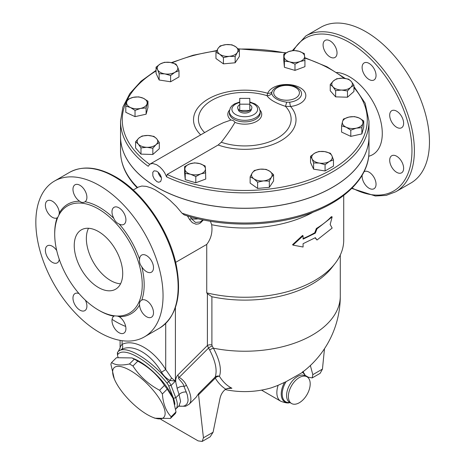 <?xml version="1.0" encoding="UTF-8"?>
<svg xmlns="http://www.w3.org/2000/svg" width="465" height="465" viewBox="0 0 465 465"><rect width="100%" height="100%" fill="white"/><g stroke="black" fill="none" stroke-linecap="round" stroke-linejoin="round"><path stroke-width="0.7" d="M210.401 221.27L211.662 224.711A98.946 57.125 0 0 0 313.334 212.063M187.412 215.917L189.697 219.666A1.715 0.564 148.3 0 1 191.377 218.655L190.371 216.783M202.862 219.852L200.392 221.939L195.503 222.439L191.377 218.655A10.242 5.911 0 0 0 198.131 218.8M189.697 219.666L192.347 222.683L196.003 224.2L198.462 223.927L200.374 223.02L203.368 219.957M175.654 262.365L206.733 244.421L206.733 292.863A98.946 57.125 0 0 0 335.096 263.446A98.946 57.125 0 0 0 343.716 240.126L343.716 195.422M211.662 224.711C212.72 232.157 211.075 238.725 206.733 244.421M368.989 136.565A124.219 71.72 180 0 1 368.989 136.6L368.989 151.288C369.326 178.229 342.757 203.542 303.29 215.557C266.817 227.129 220.358 226.885 184.25 214.923L181.995 213.173L176.398 206.541L170.01 200.345L163.674 195.242L154.967 189.726L151.323 187.994L146.306 186.378L141.842 186.041L138.245 187.11L133.24 189.999M156.066 70.36L141.04 81.201L129.84 93.575L122.9 107.06L120.545 121.138A124.219 71.72 0 0 0 148.225 166.272L149.829 164.197L152.491 163.43L156.711 164.732L160.047 167.15L162.552 169.777L164.645 172.736L166.598 176.88L167.133 174.456L218.126 145.016A51.249 29.586 0 0 0 279.488 141.505A51.249 29.586 0 0 0 290.584 106.485A19.263 11.119 -0 0 0 305.778 94.831A19.263 11.119 -0 0 0 287.916 84.52A19.263 11.119 -0 0 0 267.73 93.291L266.968 95.662C269.531 99.58 275.699 103.143 285.475 106.346L286.719 102.195C278.099 100.795 273.094 97.9 271.7 93.523A5.138 4.697 -24.6 0 1 266.968 95.662A46.366 26.767 180 0 0 211.587 100.469A46.366 26.767 180 0 0 204.617 132.548M333.469 159.861L333.469 166.11L325.076 170.951L313.613 169.179L310.539 162.558L310.539 156.316L314.735 153.142L318.932 151.468L324.663 151.607L330.4 153.241L331.934 155.804L333.469 159.861L329.272 161.535A10.282 5.935 0 0 0 331.934 155.804A10.282 5.935 0 0 0 324.663 151.607A10.282 5.935 0 0 0 314.735 153.142A10.282 5.935 0 0 0 312.073 158.873A10.282 5.935 0 0 0 319.345 163.07A10.282 5.935 0 0 0 329.272 161.535L325.076 164.709L319.345 163.07L313.613 162.936L312.073 158.873L310.539 156.316M273.583 174.712L271.455 177.159A10.282 5.935 -0 0 0 269.845 171.3L273.583 174.712L273.583 180.955L269.328 187.354L257.604 188.424L250.129 183.1L250.129 176.857L252.257 172.904A10.282 5.935 -0 0 0 253.867 178.769A10.282 5.935 -0 0 0 263.463 180.897A10.282 5.935 -0 0 0 271.455 177.159L269.328 181.112L263.463 180.897L257.604 182.181L253.867 178.769L250.129 176.857M205.757 172.8L200.781 173.916A10.282 5.935 -0 0 0 205.449 168.626L205.757 179.042L195.8 182.774L185.227 179.664L184.605 172.817L184.605 166.575L189.581 163.959A10.282 5.935 -0 0 0 184.913 169.248A10.282 5.935 -0 0 0 190.511 174.224A10.282 5.935 -0 0 0 200.781 173.916L195.8 176.531L190.511 174.224L185.227 173.416L184.605 166.575M159.297 142.488L156.066 144.609L152.834 148.23L146.905 147.306A10.282 5.935 0 0 0 156.066 144.609A10.282 5.935 0 0 0 156.606 138.68L159.297 142.488L159.297 148.73L152.834 154.479L140.982 154.118L135.588 148.015L135.588 141.767L138.826 138.146A10.282 5.935 0 0 0 138.285 144.074A10.282 5.935 0 0 0 146.905 147.306L140.982 147.876L138.285 144.074L135.588 141.767M147.969 101.178L146.109 107.944L140.57 108.421L135.03 110.403L130.415 107.496A10.282 5.935 0 0 0 140.57 108.421A10.282 5.935 0 0 0 147.039 103.811A10.282 5.935 0 0 0 143.354 98.272A10.282 5.935 0 0 0 133.199 97.342A10.282 5.935 0 0 0 126.73 101.951L127.66 99.318L133.199 97.342L138.744 96.865L143.354 98.272L147.969 101.178L147.969 107.421L146.109 114.192L135.03 116.645L125.8 112.332L125.8 106.09L126.73 101.951A10.282 5.935 0 0 0 130.415 107.496L125.8 106.09M178.996 70.68L174.799 72.354L170.603 75.528L164.872 73.889L159.14 73.749L157.6 69.692A10.282 5.935 0 0 0 164.872 73.889A10.282 5.935 0 0 0 174.799 72.354A10.282 5.935 0 0 0 177.461 66.617A10.282 5.935 0 0 0 170.196 62.42A10.282 5.935 0 0 0 160.262 63.961L164.459 62.287L170.196 62.42L175.927 64.06L177.461 66.617L178.996 70.68L178.996 76.923L170.603 81.77L159.14 79.997L156.066 73.377L156.066 67.129L160.262 63.961A10.282 5.935 0 0 0 157.6 69.692L156.066 67.129M239.405 50.139L237.278 52.586A10.282 5.935 0 0 0 235.674 46.727A10.282 5.935 0 0 0 226.071 44.599L231.936 44.814L235.674 46.727L239.405 50.139L239.405 56.381L235.151 62.781L223.427 63.856L215.958 58.526L215.958 52.283L218.085 48.337L220.212 45.884L226.071 44.599A10.282 5.935 0 0 0 218.085 48.337A10.282 5.935 0 0 0 219.695 54.196L215.958 52.283M304.935 60.421L299.954 61.537A10.282 5.935 0 0 0 304.622 56.248A10.282 5.935 0 0 0 299.024 51.272L304.313 53.574L304.935 60.421L304.935 66.664L294.979 70.395L284.4 67.286L283.778 60.444L283.778 54.196L288.759 51.58L293.735 50.464L299.024 51.272A10.282 5.935 0 0 0 288.759 51.58A10.282 5.935 0 0 0 284.092 56.87L283.778 54.196M353.946 85.229L350.715 87.35A10.282 5.935 0 0 0 351.249 81.422L353.946 85.229L353.946 91.471L347.483 97.22L335.625 96.859L330.237 90.756L330.237 84.508L333.469 80.887L336.701 78.759L342.629 78.19L348.558 79.12L351.249 81.422A10.282 5.935 0 0 0 342.629 78.19A10.282 5.935 0 0 0 333.469 80.887A10.282 5.935 0 0 0 332.934 86.81L330.237 84.508M363.735 120.906L363.735 127.148L361.875 133.92L350.796 136.379L341.572 132.066L341.572 125.817L342.496 121.685L343.426 119.052L348.971 117.07L354.51 116.593L359.12 118L363.735 120.906L362.805 123.539A10.282 5.935 0 0 0 359.12 118A10.282 5.935 0 0 0 348.971 117.07A10.282 5.935 0 0 0 342.496 121.685A10.282 5.935 0 0 0 346.181 127.224A10.282 5.935 0 0 0 356.335 128.154A10.282 5.935 0 0 0 362.805 123.539L361.875 127.677L356.335 128.154L350.796 130.13L346.181 127.224L341.572 125.817M316.996 240.021L332.161 228.083L330.167 224.479L332.161 216.888L316.996 228.827L315.34 233.128L303.081 239.15L303.081 235.825L292.967 245.113L303.081 247.02L303.081 243.695L315.34 237.673L316.996 240.021L315.084 237.824M292.967 245.113L292.555 244.683L302.581 235.424L303.081 235.825M303.081 238.539A98.946 57.125 0 0 0 314.735 232.779L316.374 228.484A98.946 57.125 0 0 0 331.411 216.649L332.161 216.888M249.798 98.371L239.742 98.371L239.742 104.177L249.798 104.177L249.798 98.371M249.798 104.666A7.109 4.104 180 0 1 251.751 108.351A7.109 4.104 180 0 1 249.798 110.472L249.798 104.177M251.751 108.351L251.187 110.036A6.539 3.772 180 0 1 244.77 113.094A6.539 3.772 180 0 1 238.353 110.036L237.789 108.351A7.109 4.104 180 0 0 239.742 110.472A7.109 4.104 180 0 0 249.798 110.472L239.742 110.472L239.742 104.177M237.789 108.351A7.109 4.104 180 0 1 239.742 104.666M170.457 418.43L175.293 413.606A40.693 14.043 -134.9 0 0 176.003 411.932L172.997 398.255L167.214 389.118A40.693 14.043 -134.9 0 0 164.436 385.433C157.757 375.145 148.876 367.059 137.78 361.177A40.693 14.043 -134.9 0 0 134.292 359.16L131.973 357.934L116.43 357.719L111.594 362.543C115.343 365.228 121.295 365.711 129.456 363.985A40.693 14.043 45.1 0 1 132.949 366.002C139.622 376.29 148.504 384.375 159.6 390.257A40.693 14.043 45.1 0 1 162.378 393.942C163.099 403.754 166.028 411.356 171.167 416.756A40.693 14.043 45.1 0 1 170.457 418.43L154.915 418.215L152.555 417.239A35.125 12.119 -134.9 0 0 162.122 403.393A35.125 12.119 -134.9 0 0 128.171 369.361A35.125 12.119 -134.9 0 0 114.297 378.894A35.125 12.119 -134.9 0 0 147.382 414.664A35.125 12.119 -134.9 0 0 152.555 417.239M131.973 357.934L134.333 358.91A35.125 12.119 45.1 0 1 172.591 397.255L172.997 398.255M114.297 378.894L110.885 364.217A40.693 14.043 45.1 0 1 111.594 362.543M118.145 357.399L117.808 356.521A6.853 2.366 45.1 0 1 117.535 355.423A6.853 2.366 45.1 0 1 117.709 354.597A41.978 14.485 45.1 0 1 166.941 383.021A6.853 2.366 45.1 0 1 168.69 385.898L173.439 398.22A35.979 12.415 45.1 0 1 174.881 404.37M134.292 359.16L129.456 363.985M137.78 361.177L132.949 366.002M164.436 385.433L159.6 390.257M167.214 389.118L162.378 393.942M176.003 411.932L171.167 416.756M227.17 388.426A86.316 61.037 -105 0 0 227.431 388.426A86.316 61.037 -105 0 0 231.913 388.24L229.146 388.043L225.711 389.129C222.793 391.396 220.898 394.442 220.026 398.278L213.075 432.247L203.438 437.809L202.188 441.43L198.125 440.878L160.937 419.407M202.188 441.43L210.151 436.833L213.075 432.247M203.438 437.809L198.567 394.791L215.283 378.109A4.284 1.476 45.1 0 1 215.144 377.086L198.718 393.471L198.567 394.791M310.358 365.525L312.811 374.662L312.184 377.923L320.147 373.325L322.448 369.1L324.489 348.704M312.184 377.923L308.376 377.225L305.139 375.354M225.13 389.565A95.523 95.523 0 0 0 271.217 387.868L277.373 385.625L286.103 381.643L301.122 373.209A95.523 95.523 0 0 0 340.287 296.083A95.523 55.149 0 0 1 213.406 348.175L212.203 346.007A4.284 1.494 -31.4 0 0 208.558 348.058L209.692 350.064A4.284 1.651 -28.5 0 1 213.406 348.175C219.73 360.125 221.747 369.489 219.445 376.266A86.275 49.813 120 0 0 231.913 388.24M209.692 350.064C215.603 361.532 217.422 370.541 215.144 377.086A4.284 3.767 21.1 0 1 219.445 376.266A4.284 3.331 -30.8 0 0 215.283 378.109A90.146 52.045 120 0 0 225.711 389.129M212.203 346.007L211.901 344.931A4.284 2.47 -0 0 0 207.396 345.507L177.833 374.993A6.853 2.366 -134.9 0 0 179.194 377.359C182.454 379.306 184.843 381.922 186.349 385.206A43.693 15.078 -134.9 0 1 189.104 404.242L196.131 397.232L198.718 393.471M316.374 228.484L316.996 228.827M314.735 232.779L315.34 233.128M347.483 90.971L341.554 90.047A10.282 5.935 0 0 0 350.715 87.35L347.483 90.971L347.483 97.22M335.625 90.617L332.934 86.81A10.282 5.935 0 0 0 341.554 90.047L335.625 90.617L335.625 96.859M289.689 61.845L284.4 61.043L284.092 56.87A10.282 5.935 0 0 0 289.689 61.845A10.282 5.935 0 0 0 299.954 61.537L294.979 64.153L289.689 61.845M229.292 56.323L223.427 57.608L219.695 54.196A10.282 5.935 0 0 0 229.292 56.323A10.282 5.935 0 0 0 237.278 52.586L235.151 56.538L229.292 56.323M142.058 136.018L147.986 135.449A10.282 5.935 0 0 0 138.826 138.146L142.058 136.018M153.909 136.379L156.606 138.68A10.282 5.935 0 0 0 147.986 135.449L153.909 136.379M199.845 163.645L205.135 165.953L205.449 168.626A10.282 5.935 -0 0 0 199.845 163.645A10.282 5.935 -0 0 0 189.581 163.959L194.556 162.843L199.845 163.645M260.249 169.173L266.108 169.382L269.845 171.3A10.282 5.935 -0 0 0 260.249 169.173A10.282 5.935 -0 0 0 252.257 172.904L254.384 170.457L260.249 169.173M284.4 67.286L284.4 61.043M294.979 70.395L294.979 64.153M223.427 63.856L223.427 57.608M235.151 62.781L235.151 56.538M170.603 81.77L170.603 75.528M159.14 79.997L159.14 73.749M146.109 114.192L146.109 107.944M135.03 116.645L135.03 110.403M152.834 154.479L152.834 148.23M140.982 154.118L140.982 147.876M195.8 182.774L195.8 176.531M269.328 187.354L269.328 181.112M361.875 133.92L361.875 127.677M350.796 136.379L350.796 130.13M185.227 179.664L185.227 173.416M257.604 188.424L257.604 182.181M325.076 170.951L325.076 164.709M313.613 169.179L313.613 162.936M368.989 136.6A124.219 71.72 180 0 1 292.305 202.856A124.219 71.72 180 0 1 156.932 187.314A124.219 71.72 180 0 1 120.545 136.6A124.219 71.72 180 0 1 120.545 136.565M271.7 93.523L271.909 91.942A5.138 4.104 20.3 0 1 267.73 93.291A51.249 29.586 0 0 0 207.28 99.568A51.249 29.586 0 0 0 200.677 134.821M271.909 91.942A14.985 8.655 180 0 1 273.362 89.658C278.884 83.386 294.252 83.386 299.774 89.658A14.985 8.655 180 0 1 289.695 102.207A5.138 0.878 -97 0 0 290.584 106.485L285.475 106.346A46.366 26.767 180 0 1 277.024 138.39A46.366 26.767 180 0 1 221.282 142.244L218.126 145.016M289.695 102.207L286.719 102.195M150.178 163.976L214.313 127.021L223.595 122.603L230.948 120.051C232.785 120.191 234.116 120.958 234.947 122.359C231.425 128.45 226.868 135.083 221.282 142.244M161.349 177.508A5.952 3.435 60 0 1 158.274 172.294M156.932 181.646L154.31 179.072L152.863 175.904L152.793 172.306L154.101 170.818L156.659 171.149L158.327 172.341L160.1 174.515L161.198 176.927L161.524 179.042L160.576 181.612L158.6 182.228L156.932 181.646M158.158 172.19A6.097 3.522 -120 0 0 161.384 177.659M166.598 176.88A124.219 71.72 0 0 0 298.251 185.872A124.219 71.72 0 0 0 368.989 121.138L368.989 136.53A124.219 71.72 180 0 1 292.305 202.787A124.219 71.72 180 0 1 156.932 187.244A124.219 71.72 180 0 1 148.225 181.658A124.219 71.72 180 0 1 120.545 136.53L120.545 121.138M299.286 402.754A15.421 8.905 -60 0 1 291.578 403.521A15.421 8.905 -60 0 1 289.213 391.164A15.421 8.905 -60 0 1 299.286 377.574A15.421 8.905 -60 0 1 306.999 376.813A15.421 8.905 -60 0 1 309.365 389.17A15.421 8.905 -60 0 1 299.286 402.754M206.733 292.863L207.396 293.706L207.396 345.507L208.558 348.058L179.194 377.359C175.904 377.365 183.687 382.689 183.948 386.339L187.343 394.907L188.081 399.824L187.86 401.812L186.791 404.172L184.965 405.66L183.152 406.236L178.717 406.125M207.396 293.706L211.901 296.751A95.523 55.149 0 0 0 331.969 267.485L335.096 263.446M175.7 409.136A37.694 13.008 -134.9 0 0 175.758 409.084A37.694 13.008 -134.9 0 0 175.787 397.784L171.044 385.462A8.568 2.959 -134.9 0 0 168.853 381.864A43.693 15.078 -134.9 0 0 118.279 351.464A43.693 15.078 -134.9 0 0 117.61 352.278A8.568 2.959 -134.9 0 0 117.395 353.313L117.535 355.423M166.941 383.021L170.26 380.457A4.284 1.773 114.2 0 1 171.562 377.958L165.714 369.547L161.535 372.227C163.738 375.982 166.65 378.725 170.26 380.457L175.41 381.108L171.562 377.958M165.714 323.466L165.714 369.547C153.613 349.686 134.199 338.479 122.097 344.362A4.284 3.493 -114.4 0 1 121.813 349.296C133.153 343.618 150.829 353.824 161.535 372.227M122.097 340.682L122.097 344.362C120.557 346.088 119.912 347.396 120.168 348.285M120.092 340.363L120.092 347.907L118.279 351.464M119.017 350.877L121.813 349.296M186.349 385.206A2.569 1.564 151.4 0 1 183.948 386.339A6.853 4.795 166.2 0 0 177.119 388.432L179.066 394.518A6.853 5.074 158.9 0 1 186.389 392.065M364.025 171.754A9.852 5.69 60 0 1 364.147 171.678A9.852 5.69 60 0 1 369.076 172.166A9.852 5.69 60 0 1 375.511 180.85A9.852 5.69 60 0 1 374 188.744A9.852 5.69 60 0 1 366.002 185.657A9.852 5.69 60 0 1 362.165 175.189M391.739 155.752L391.739 155.752A9.852 5.69 60 0 1 401.591 161.436A9.852 5.69 60 0 1 401.591 172.817A9.852 5.69 60 0 1 391.739 167.127A9.852 5.69 60 0 1 391.739 155.752M389.699 115.21A9.852 5.69 60 0 1 391.739 110.699A9.852 5.69 60 0 1 401.591 116.39A9.852 5.69 60 0 1 401.586 127.765A9.852 5.69 60 0 1 393.995 125.126A9.852 5.69 60 0 1 389.699 115.21M364.147 74.29A9.852 5.69 60 0 1 364.147 62.915A9.852 5.69 60 0 1 374 68.605A9.852 5.69 60 0 1 374 79.98A9.852 5.69 60 0 1 364.147 74.29M330.057 56.968A9.852 5.69 60 0 1 323.623 48.284A9.852 5.69 60 0 1 325.134 40.391A9.852 5.69 60 0 1 334.986 46.076A9.852 5.69 60 0 1 334.986 57.457A9.852 5.69 60 0 1 330.057 56.968M88.507 228.274A34.271 19.786 -120 0 0 110.589 280.517A34.271 19.786 -120 0 0 120.557 283.795M98.475 287.515A34.271 19.786 60 0 1 76.086 257.319A34.271 19.786 60 0 1 81.34 229.855A34.271 19.786 60 0 1 115.611 249.641A34.271 19.786 60 0 1 115.611 289.213A34.271 19.786 60 0 1 98.475 287.515M98.475 208.994A61.897 35.735 60 0 1 138.907 263.539A61.897 35.735 60 0 1 129.427 313.137A61.897 35.735 60 0 1 84.397 299.257A61.897 35.735 60 0 1 67.524 205.931A61.897 35.735 60 0 1 98.475 208.994M117.279 316.026L119.209 316.729A9.852 5.69 60 0 1 125.434 325.424A9.852 5.69 60 0 1 123.876 333.149A9.852 5.69 60 0 1 114.117 327.616A9.852 5.69 60 0 1 113.849 316.194L114.675 315.834M119.209 316.729A63.269 36.526 -120 0 0 139.576 304.964C139.209 302.709 139.948 301.07 141.796 300.059A9.852 5.69 60 0 1 149.323 302.924A9.852 5.69 60 0 1 153.508 312.718A9.852 5.69 60 0 1 151.462 317.223A9.852 5.69 60 0 1 143.993 314.706A9.852 5.69 60 0 1 139.576 304.964M141.604 300.163L141.796 300.059A63.269 36.526 -120 0 0 141.796 266.794C139.93 264.405 139.192 261.917 139.576 259.325A9.852 5.69 60 0 1 141.616 255.105A9.852 5.69 60 0 1 151.468 260.801A9.852 5.69 60 0 1 151.468 272.17A9.852 5.69 60 0 1 141.796 266.794M119.209 224.043C116.732 223.043 114.948 221.154 113.849 218.381A9.852 5.69 60 0 1 114.024 207.326A9.852 5.69 60 0 1 118.953 207.814A9.852 5.69 60 0 1 125.387 216.492A9.852 5.69 60 0 1 123.876 224.386A9.852 5.69 60 0 1 119.209 224.043A63.269 36.526 -120 0 1 139.576 259.325M113.849 218.381A63.269 36.526 -120 0 0 85.043 201.752C83.2 202.845 81.416 202.67 79.678 201.223A9.852 5.69 60 0 1 73.453 192.527A9.852 5.69 60 0 1 75.01 184.797A9.852 5.69 60 0 1 84.77 190.33A9.852 5.69 60 0 1 85.043 201.752L84.857 201.868M57.817 217.353L57.09 217.887A9.852 5.69 60 0 1 49.563 215.022A9.852 5.69 60 0 1 45.384 205.234A9.852 5.69 60 0 1 47.424 200.729A9.852 5.69 60 0 1 54.893 203.24A9.852 5.69 60 0 1 59.311 212.982L58.956 214.999M99.446 185.529A89.954 51.935 60 0 1 158.21 264.794A89.954 51.935 60 0 1 144.417 336.875A89.954 51.935 60 0 1 54.469 284.94A89.954 51.935 60 0 1 54.469 181.071A89.954 51.935 60 0 1 99.446 185.529M85.362 300.181A9.852 5.69 60 0 1 84.863 310.626A9.852 5.69 60 0 1 79.934 310.138A9.852 5.69 60 0 1 73.499 301.454A9.852 5.69 60 0 1 75.01 293.56A9.852 5.69 60 0 1 79.044 293.601M59.258 259.331A9.852 5.69 60 0 1 57.271 262.841A9.852 5.69 60 0 1 47.418 257.151A9.852 5.69 60 0 1 47.418 245.782A9.852 5.69 60 0 1 56.718 250.565M336.811 72.418A46.262 26.708 60 0 1 349.57 76.795A46.262 26.708 60 0 1 380.603 120.54A46.262 26.708 60 0 1 369.193 156.118L368.704 156.257M305.801 35.968L320.885 27.255A89.954 51.935 60 0 1 365.862 31.713A89.954 51.935 60 0 1 424.626 110.978A89.954 51.935 60 0 1 410.839 183.059L395.756 191.772A89.954 51.935 -120 0 0 409.543 119.691A89.954 51.935 -120 0 0 350.779 40.42A89.954 51.935 -120 0 0 305.801 35.968L292.375 50.633M149.66 164.325A122.504 70.727 180 0 1 156.066 70.959M172.091 62.804A122.504 70.727 180 0 1 216.62 50.906M238.423 49.11A122.504 70.727 180 0 1 285.626 53.062M304.773 58.079A122.504 70.727 180 0 1 344.013 78.277M353.946 87.658A122.504 70.727 180 0 1 321.577 174.846A122.504 70.727 180 0 1 167.133 174.456M322.448 369.1L312.811 374.662M234.947 122.359A16.955 9.788 0 0 0 255.674 121.877A16.955 9.788 0 0 0 260.075 110.17M229.46 110.17A16.955 9.788 0 0 0 230.948 120.051M277.483 98.057A12.851 7.417 180 0 1 274.001 91.268A12.851 7.417 180 0 1 291.596 85.984A12.851 7.417 180 0 1 297.216 96.964A12.851 7.417 180 0 1 277.483 98.057M260.191 111.42L260.191 112.989A15.421 8.905 180 0 1 251.85 120.894A15.421 8.905 180 0 1 235.854 120.255A15.421 8.905 180 0 1 233.866 119.284A15.421 8.905 180 0 1 229.35 112.989L229.35 111.42A15.421 8.905 0 0 0 233.866 117.715A15.421 8.905 0 0 0 250.67 119.645A15.421 8.905 0 0 0 260.191 111.42L259.168 107.758L257.587 105.77L255.018 103.875L249.798 101.951M249.798 102.492A12.851 7.417 180 0 1 255.419 113.472A12.851 7.417 180 0 1 235.679 114.564A12.851 7.417 180 0 1 239.742 102.492M302.68 372.047A17.408 10.05 -60 0 1 305.296 375.825M289.875 402.533A17.408 10.05 -60 0 1 284.522 382.387M278.134 385.287A18.85 10.881 120 0 0 280.761 401.231L261.522 390.123M286.103 381.643A16.862 9.736 120 0 0 289.823 402.51M305.243 375.796A16.862 9.736 120 0 0 302.215 372.401M290.73 402.911A15.421 8.905 -60 0 1 289.776 402.481A15.421 8.905 -60 0 1 287.417 390.123A15.421 8.905 -60 0 1 297.49 376.534A15.421 8.905 -60 0 1 305.197 375.772L305.139 375.737M137.553 187.511A124.219 71.72 180 0 1 120.545 151.288C120.697 164.476 126.259 176.665 137.239 187.866M368.989 151.288A124.219 71.72 180 0 1 306.545 213.511A124.219 71.72 180 0 1 181.995 213.173M211.901 344.931L211.901 296.751M168.69 385.898L171.044 385.462L175.41 381.108L175.41 307.586M173.439 398.22L175.787 397.784L179.066 394.518L180.583 401.376L179.031 405.811L179.409 405.544M177.833 374.993C173.741 379.946 176.776 384.538 177.119 388.432M117.61 352.278L117.709 354.597M98.958 310.347A63.269 36.526 -120 0 0 113.849 316.194M79.678 201.223A63.269 36.526 -120 0 0 59.311 212.982M57.09 217.887A63.269 36.526 -120 0 0 54.707 233.709M293.555 50.482A88.24 50.947 60 0 1 349.57 42.518A88.24 50.947 60 0 1 411.949 149.102A88.24 50.947 60 0 1 352.127 188.034M114.529 176.822A89.954 51.935 60 0 1 173.294 256.087A89.954 51.935 60 0 1 159.501 328.168C176.671 316.665 182.228 295.496 176.177 264.666C168.998 229.873 142.982 192.19 115.384 176.735C97.853 166.836 82.572 165.383 69.552 172.364A89.954 51.935 60 0 1 114.529 176.822M112.071 319.374A88.24 50.947 -120 0 0 125.684 326.436M368.989 121.138L365.147 103.213L353.946 86.507M345.181 78.416L326.907 66.739L304.744 57.666M286.091 52.807L238.115 48.802M216.8 50.551L193.039 55.254L171.387 62.641M239.742 101.951L234.453 103.916L231.971 105.741L230.373 107.752L229.35 111.42M302.884 371.361L305.325 375.923M289.974 402.516C288.422 403.399 285.353 402.975 280.761 401.231M291.578 403.521L289.718 402.446M305.197 375.772L306.999 376.813M340.287 296.083L340.287 255.029M175.758 409.084L179.031 405.811M189.104 404.242L185.698 406.224L178.618 406.23M144.417 336.875L159.501 328.168M54.469 181.071L69.552 172.364M351.743 188.418L375.377 195.998L386.183 195.387L395.756 191.772M120.545 136.6L120.545 151.288"/></g></svg>
